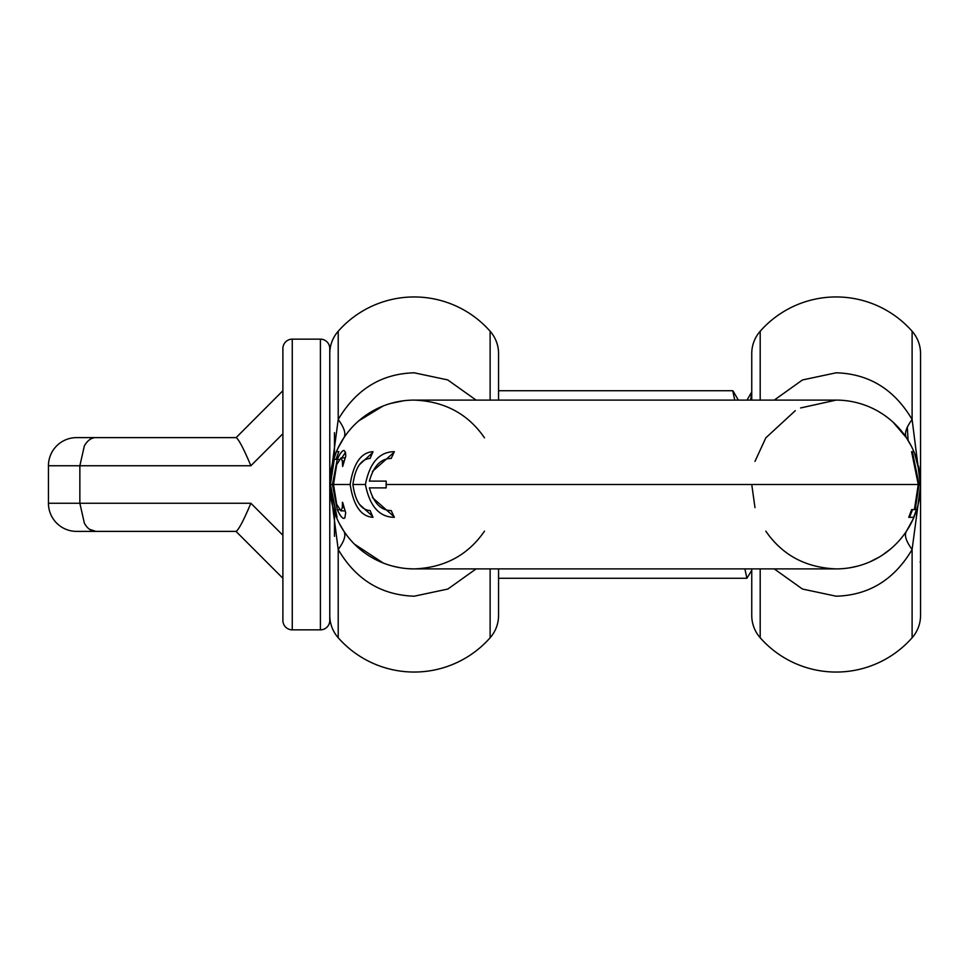 <?xml version="1.0" encoding="UTF-8"?>
<svg xmlns="http://www.w3.org/2000/svg" width="969" height="969" viewBox="0 0 969 969"><rect width="100%" height="100%" fill="white"/><g stroke="black" fill="none" stroke-linecap="round" stroke-linejoin="round"><path stroke-width="1.45" d="M751.75 568.9L751.75 615.436A33.758 33.758 0 0 0 760.193 637.759A101.273 101.273 0 0 0 912.108 637.759L912.108 549.52C905.967 541.15 904.089 535.033 906.487 531.157L913.319 518.681M774.243 568.9L802.441 589.031L836.15 596.201C868.927 595.257 894.254 579.692 912.108 549.52L920.55 486.014L912.108 419.48C894.326 389.356 869.011 373.792 836.15 372.799L802.465 379.957L774.243 400.1M751.75 400.1L751.75 353.564A33.758 33.758 0 0 1 760.193 331.241A101.273 101.273 0 0 1 912.108 331.241A33.758 33.758 0 0 1 920.55 353.564L920.55 615.436A33.758 33.758 0 0 1 912.108 637.759M914.288 452.596L913.876 451.615M919.484 497.836L920.514 486.704M920.429 480.091L918.527 466.137A84.4 84.4 0 0 1 920.393 479.437L919.593 472.606M890.281 549.253L882.044 555.322M879.149 557.114L869.69 561.947M857.747 566.09L850.685 567.64M916.601 458.979A84.4 84.4 0 0 1 917.752 462.976L917.34 461.438M906.463 437.818L893.103 422.218M881.402 413.254L877.902 411.159M919.702 472.606L916.262 457.925A84.4 84.4 0 0 0 914.857 454.049L913.319 450.319M920.55 485.118L920.393 479.437A84.4 84.4 0 0 0 918.527 466.137M484.5 531.157C467.966 555.152 444.517 567.737 414.163 568.9L836.15 568.9A84.4 84.4 0 0 0 916.722 509.633L913.888 517.349A84.4 84.4 0 0 1 836.15 568.9C805.724 567.689 782.286 555.116 765.825 531.157M336.655 517.24L330.041 484.5L333.869 459.367L335.977 459.367L338.847 451.602L336.449 451.602A84.4 84.4 0 0 1 414.163 400.1C444.589 401.299 468.039 413.884 484.5 437.843M329.775 615.436A33.758 33.758 0 0 0 338.217 637.759A101.273 101.273 0 0 0 490.12 637.759A33.758 33.758 0 0 0 498.563 615.436L498.563 568.9M476.082 568.9L447.86 589.043L414.163 596.201C381.12 595.063 355.805 579.498 338.217 549.52L329.775 484.548M329.775 353.564A33.758 33.758 0 0 1 338.217 331.241A101.273 101.273 0 0 1 490.12 331.241A33.758 33.758 0 0 1 498.563 353.564L498.563 400.1M329.775 484.9L329.799 482.586M330.586 496.176L329.775 482.998L338.217 419.48C344.358 427.85 346.224 433.967 343.838 437.843L337.842 448.477M476.082 400.1L447.726 379.909L414.163 372.799C381.386 373.743 356.071 389.308 338.217 419.48L338.217 331.241M916.153 511.39L916.626 509.948M345.473 452.305L342.42 456.993M919.048 484.5L912.386 451.711L911.587 451.711L918.261 484.5L914.421 509.585L915.221 509.585L919.048 484.5L920.489 484.5L919.581 472.557L914.506 453.141A84.4 84.4 0 0 0 836.15 400.1L414.163 400.1A84.4 84.4 0 0 0 329.775 484.5L330.756 471.624M358.675 420.909L382.828 406.144M390.786 403.407L403.528 400.778M330.187 476.094L330.272 475.319M334.051 457.986L333.481 459.742M336.582 451.275L335.783 453.213M912.544 509.585L909.552 517.349L913.646 517.349L916.48 509.585L915.221 509.585M330.041 484.5L329.775 484.5A84.4 84.4 0 0 0 414.163 568.9A84.4 84.4 0 0 1 414.163 568.9L407.925 568.67M399.64 567.64L392.493 566.066M383.203 563.013L354.46 544.154M338.217 637.759L338.217 549.52C344.358 541.15 346.224 535.033 343.838 531.157L343.862 531.182M343.838 531.157L339.053 522.969M336.413 451.675L332.658 462.625M335.395 514.781L336.376 517.24M359.899 504.764L372.459 516.186M372.459 452.814L359.911 464.236M393.959 452.402L372.423 471.431M372.423 497.569L393.959 516.598M912.386 451.711L911.587 451.711M386.171 481.121L369.395 481.121C373.549 466.077 380.829 458.507 391.197 458.434L394.347 451.675C379.376 451.82 369.722 462.758 365.41 484.5C369.698 506.218 379.339 517.155 394.347 517.325L391.197 510.566C380.853 510.518 373.586 502.959 369.395 487.879L386.171 487.879L386.171 481.121M370.122 458.434L372.992 451.675C361.074 452.402 353.467 463.339 350.16 484.5C353.419 505.588 361.025 516.538 372.992 517.325L370.122 510.566C360.977 509.924 355.235 501.239 352.91 484.5C355.223 467.785 360.952 459.1 370.122 458.434M340.991 457.877L342.348 461.014L342.651 466.489L345.788 455.963L345.436 452.135L343.959 450.428C342.142 450.621 339.901 453.637 337.236 459.476L332.428 484.488L333.506 484.488L336.703 464.635L340.991 457.877L345.061 457.877M337.236 459.476L339.186 459.476M337.042 517.24L330.417 484.5L334.257 459.367L335.977 459.367M914.421 509.585L911.647 509.585L908.752 517.349M920.489 484.5L920.32 490.629A84.4 84.4 0 0 1 916.722 509.633A84.4 84.4 0 0 0 920.32 490.629M330.417 484.5L332.428 484.488L337.333 509.791C339.937 515.411 342.118 518.282 343.874 518.415L344.831 517.931L345.691 512.771L342.614 502.342M342.457 502.342L342.323 507.611L340.906 510.857L344.964 510.857M340.906 510.857L336.715 504.316L333.506 484.488L350.16 484.5M914.506 453.141A84.4 84.4 0 0 0 836.15 400.1L800.612 407.949M795.283 410.662L765.825 437.843L754.984 461.377M906.487 437.843C904.089 433.967 905.967 427.85 912.108 419.48L912.108 331.241M751.75 484.512L754.984 507.623M920.55 418.874L920.55 416.028M907.323 427.208L908.086 440.374M498.563 578.275L746.929 578.275L751.75 570.269M498.563 390.725L732.721 390.725L734.756 400.1M744.882 568.9L746.929 578.275M751.75 392.518L750.612 400.1M282.887 578.275L236 531.387L282.887 578.275L282.887 535.263L282.887 620.475A9.375 9.375 0 0 0 292.263 629.85L320.4 629.85A9.375 9.375 0 0 0 329.775 620.475L329.775 348.525A9.375 9.375 0 0 0 320.4 339.15L292.263 339.15A9.375 9.375 0 0 0 282.887 348.525L282.887 433.737L282.887 390.725L236.133 437.613L76.587 437.613A28.137 28.137 -90 0 0 48.45 465.75L250.874 465.75C243.728 448.78 238.81 439.405 236.133 437.613L198.488 437.613M104.713 531.387L198.488 531.387L95.846 531.387L89.584 529.292M95.846 531.387C91.086 531.23 87.246 528.48 84.364 523.151L79.858 503.25L48.45 503.25A28.137 28.137 -90 0 0 76.587 531.387L236.133 531.387C238.81 529.595 243.728 520.22 250.874 503.25L79.858 503.25L79.858 465.75L84.364 445.849C87.525 440.423 91.352 437.685 95.846 437.613L104.713 437.613M236 531.387L198.488 531.387M250.874 503.25L282.887 535.263L282.887 433.737L250.874 465.75M282.887 620.475L282.887 348.525M920.55 471.721L920.55 483.434M920.55 485.493L920.55 489.284M760.193 568.9L760.193 637.759M490.12 568.9L490.12 637.759M490.12 400.1L490.12 331.241M342.348 461.014L344.092 461.014M414.163 568.9A84.4 84.4 0 0 1 329.775 484.5M337.333 509.791L339.465 509.791M342.323 507.611L343.983 507.611M386.086 484.5L918.261 484.5M352.91 484.5L365.41 484.5M760.193 331.241L760.193 400.1M334.462 536.329L334.462 512.238M334.462 456.762L334.462 432.719M320.4 629.85L320.4 339.15M292.263 629.85L292.263 339.15M343.801 437.903L337.878 448.417M343.789 531.073L339.065 523.006M920.55 483.01L920.55 486.014M906.536 437.927L911.248 445.994M906.524 531.097L912.447 520.583M920.114 561.947L920.55 562.71M48.45 465.75L48.45 503.25M747.014 400.1L751.75 391.936M733.097 391.052L738.342 400.1"/></g></svg>
